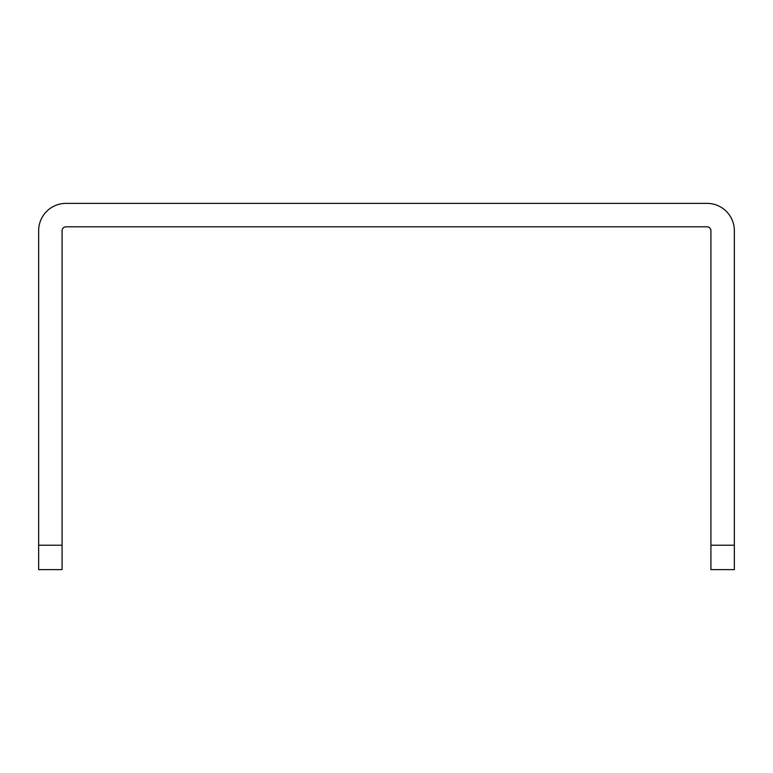<?xml version="1.0" encoding="UTF-8"?>
<svg xmlns="http://www.w3.org/2000/svg" width="773" height="773" viewBox="0 0 773 773"><rect width="100%" height="100%" fill="white"/><g stroke="black" fill="none" stroke-linecap="round" stroke-linejoin="round"><path stroke-width="1.16" d="M734.35 545.216L734.35 569.624L710.918 569.624L710.918 545.216L734.35 545.216L734.35 230.712A27.335 27.335 0 0 0 707.015 203.376L65.985 203.376A27.335 27.335 0 0 0 38.65 230.712L38.65 545.216L62.082 545.216L62.082 230.712A3.904 3.904 0 0 1 65.985 226.808L707.015 226.808A3.904 3.904 0 0 1 710.918 230.712L710.918 545.216M62.082 545.216L62.082 569.624L38.65 569.624L38.65 545.216"/></g></svg>
